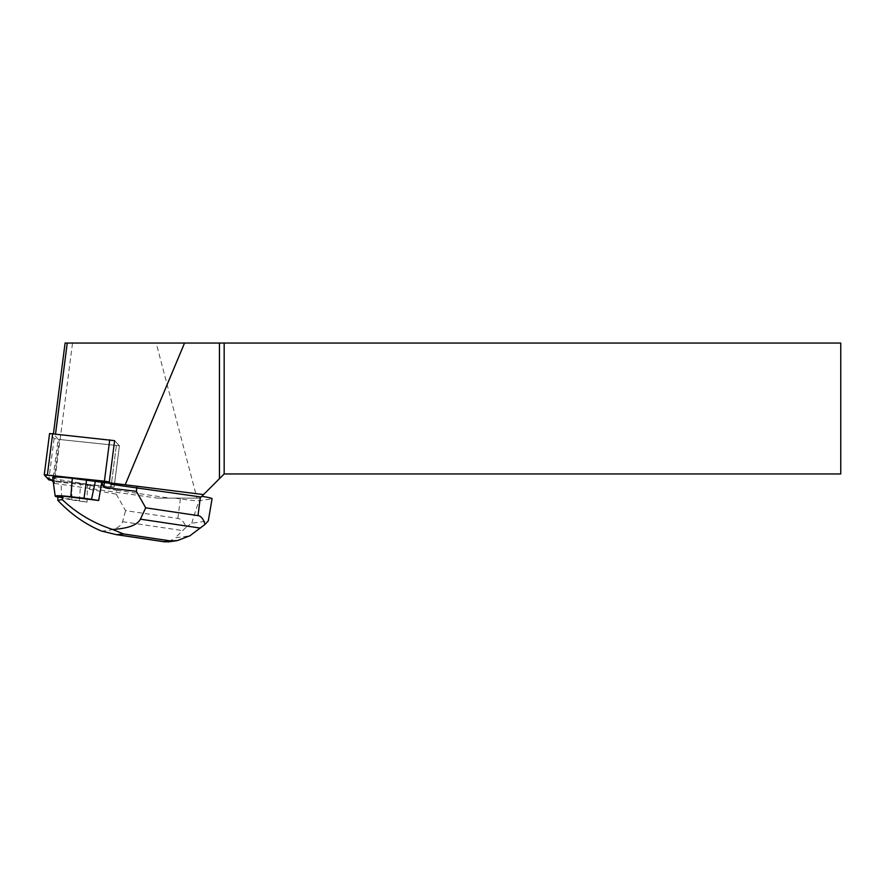 <?xml version="1.0" encoding="UTF-8"?>
<svg xmlns="http://www.w3.org/2000/svg" width="885" height="885" viewBox="0 0 885 885"><rect width="100%" height="100%" fill="white"/><g stroke="black" fill="none" stroke-linecap="round" stroke-linejoin="round"><path stroke-width="0.66" stroke-dasharray="4.42 3.32" d="M87.095 501.518L87.018 502.127A32.845 2.412 7.3 0 1 86.973 502.116L87.493 484.272L89.673 489.35L116.267 494.173L116.765 490.268L91.188 485.633L91.288 484.847L111.001 486.993L53.1 480.688L114.121 487.093L119.42 445.752L114.619 440.653L119.431 445.774L59.273 439.469L54.118 438.529L49.582 433.562M53.963 480.787L59.273 439.469L119.431 445.774L114.099 487.071L109.297 481.971L110.99 486.993L114.121 487.093L110.824 483.476L110.725 484.25M91.188 485.633L53.211 481.495M65.103 343.048L72.526 343.048L54.461 483.409L53.299 482.126M54.461 483.409L157.397 498.133L199.999 498.133L196.99 498.133L156.18 343.048L72.526 343.048M116.765 490.268L169.599 498.133M53.863 481.573L59.273 439.469L58.078 439.325L52.757 480.644M58.078 439.325L53.432 433.716M157.397 498.133L196.99 498.133M201.116 497.016L224.17 473.962L840.75 473.962L840.75 343.048L156.18 343.048M114.619 440.653L53.377 434.17M174.942 498.133L180.363 498.941A15.786 1.162 -172.7 0 0 199.767 500.622L211.493 498.974L211.504 503.111M116.267 494.173L125.57 510.634L177.863 518.422C181.027 518.898 183.848 521.774 186.326 527.051L175.097 537.859L189.888 535.79M211.493 498.974A15.786 1.162 -172.7 0 0 212.068 498.753M89.673 489.35L90.27 484.659L91.288 484.847M110.824 483.476L109.906 483.365M101.41 531.022C113.711 530.502 120.769 527.383 122.595 521.663L125.57 510.634M87.018 502.127L57.945 496.85M52.68 477.535A23.685 1.737 -172.7 0 0 60.888 479.902L90.27 484.659M186.326 527.051L191.768 523.234L208.285 520.922M191.768 523.234C196.171 508.488 198.837 500.954 199.767 500.622M168.681 541.819L175.097 537.859M57.934 497.171A18.817 1.383 -172.7 0 0 61.718 497.99L71.884 499.948L71.873 482.015M71.884 499.948L79.362 501.054L80.646 483.321M79.362 501.054L86.973 502.116M54.118 438.529L48.797 479.847M116.322 445.675L111.001 486.993L116.322 445.675M109.474 482.878L109.574 482.104M177.863 518.422L180.363 498.941M122.595 521.663L182.487 530.58M61.718 497.99L60.888 479.902M119.431 445.774L114.121 487.093L119.431 445.774"/><path stroke-width="1.33" d="M44.272 474.825L49.571 433.539L114.619 440.653L109.198 482.756L203.55 494.582L224.17 473.962L840.75 473.962L840.75 343.048L65.103 343.048L53.432 433.716M104.408 481.163L44.25 474.858L48.797 479.847L53.1 480.688L46.662 477.513L44.914 474.769L109.297 481.971L104.408 481.163L109.729 439.845M44.25 474.858L49.571 433.539M53.299 482.126L53.211 481.495M52.757 480.644L52.657 481.418M201.802 496.319A15.786 1.162 -172.7 0 1 212.068 498.753L208.285 520.922L204.977 524.44C203.495 519.03 201.16 516.077 197.997 515.601L200.408 496.905A15.786 1.162 -172.7 0 1 201.116 497.016L203.55 494.582M200.408 496.905L110.725 484.25L109.198 482.756M224.17 343.048L224.17 473.962M219.447 478.685L219.447 343.048M184.545 343.048L125.316 484.515M55.534 433.949L67.238 343.048M197.997 515.601L145.704 507.813L136.401 491.363L136.91 487.458M109.906 483.365L101.786 482.27L98.655 500.501L63.012 496.142L62.304 499.638L57.768 500.268C70.678 513.986 85.225 524.23 101.41 531.022L116.389 534.662L123.524 533.932L169.92 540.835L163.935 541.675L168.681 541.819M136.401 491.363L103.799 487.369L104.397 482.69M63.012 496.142L57.945 496.85L57.768 500.268M145.704 507.813L140.416 519.174C137.319 525.07 128.026 528.5 112.561 529.462C93.268 523.112 76.508 513.167 62.304 499.638M103.799 487.369L101.786 482.27L72.327 478.298A23.685 1.737 -172.7 0 0 52.68 477.535L55.191 496.109A18.817 1.383 -172.7 0 0 57.934 497.171M169.92 540.835L177.155 540.658L189.888 535.79L204.977 524.44M112.561 529.462L123.524 533.932M98.832 499.87L98.633 500.49L91.498 499.361L95.37 481.263M91.498 499.361L84.02 498.244L86.597 479.958M84.02 498.244L70.8 496.717A18.817 1.383 -172.7 0 0 55.191 496.109M52.68 433.639L47.359 474.957M163.935 541.675L117.539 534.761M200.298 528.091L140.416 519.174M70.8 496.717L72.327 478.298M165.086 541.908L116.765 534.717M177.155 540.635L167.907 541.93"/></g></svg>
